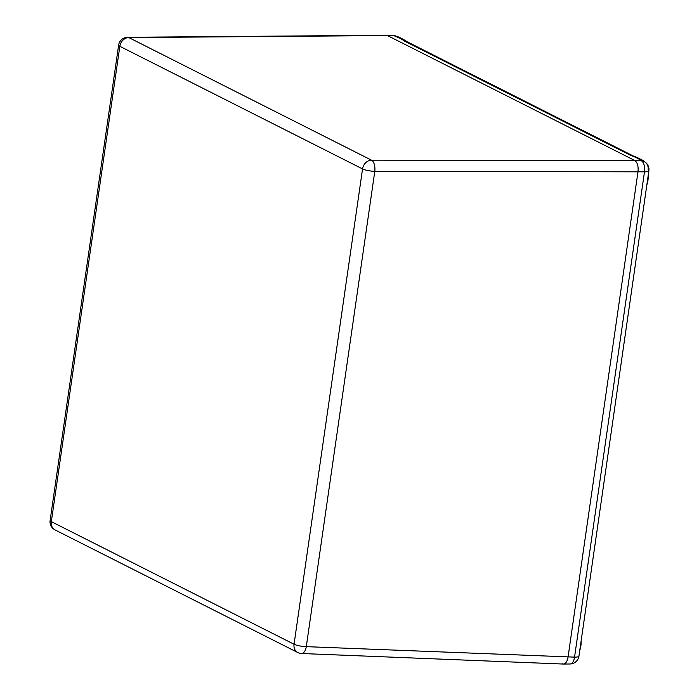 <?xml version="1.0" encoding="UTF-8"?>
<svg xmlns="http://www.w3.org/2000/svg" width="699" height="699" viewBox="0 0 699 699"><rect width="100%" height="100%" fill="white"/><g stroke="black" fill="none" stroke-linecap="round" stroke-linejoin="round"><path stroke-width="1.05" d="M127.594 37.292A9.148 4.797 -90.5 0 1 128.817 37.58L393.415 35.509A9.148 4.596 -87.7 0 0 392.366 35.221L127.594 37.292A9.148 9.148 0 0 0 118.629 45.138A9.148 1.896 8.2 0 0 119.835 46.317L362.554 168.922A9.148 7.619 -63.2 0 1 371.536 160.185L128.817 37.58A9.148 7.619 116.8 0 0 119.835 46.317L51.333 521.637A9.148 7.619 -63.2 0 0 55.064 529.929A9.148 9.148 0 0 1 50.127 520.458A9.148 1.896 8.2 0 0 51.333 521.637L294.052 644.242A9.148 1.896 8.2 0 0 306.293 646.654L374.786 171.334A9.148 4.535 -89.9 0 0 371.536 160.185L634.753 160.49L386.809 35.238L634.753 160.49C637.418 162.413 638.502 166.126 638.004 171.631C638.502 166.126 637.418 162.413 634.753 160.49L641.228 160.691A9.148 8.082 121.5 0 1 644.6 161.749L644.207 161.504A9.148 8.073 121.4 0 0 640.852 160.455L641.228 160.691A9.148 4.867 -88.2 0 1 644.478 171.832A9.148 1.896 8.2 0 0 648.873 170.844A9.148 9.148 0 0 0 644.6 161.749A9.148 8.082 121.5 0 1 648.104 169.909M563.42 664.05L569.965 663.989A9.148 9.148 0 0 0 578.938 656.151A9.148 1.896 -171.8 0 1 574.543 657.13L644.478 171.832L374.786 171.334A9.148 1.896 8.2 0 1 362.554 168.922L294.052 644.242A9.148 7.619 116.8 0 0 297.783 652.534A9.148 9.148 0 0 0 301.54 653.513L563.307 664.05C565.666 663.84 567.239 661.551 568.034 657.191L638.004 171.631L568.034 657.191C567.265 661.455 565.727 663.744 563.42 664.05L562.232 663.762M644.452 161.661A9.148 8.073 121.4 0 0 644.207 161.504C644.399 160.849 635.723 156.69 633.268 155.982L406.801 41.582A9.148 7.619 116.8 0 0 404.083 40.9L630.559 155.3A9.148 7.619 -63.2 0 1 633.268 155.982M392.366 35.221A9.148 9.148 0 0 1 395.625 35.955L396.202 36.208A9.148 7.069 -66.6 0 0 393.983 35.745L393.415 35.509A9.148 7.06 -66.7 0 1 395.617 35.955A9.148 7.06 -66.7 0 1 395.625 35.955A9.148 7.06 -66.7 0 1 395.887 36.077M579.777 650.315A13.727 7.051 -89.1 0 0 580.869 645.893A13.727 7.051 -89.1 0 0 581.114 641.035M646.846 184.894A13.727 7.051 -89.1 0 0 647.938 180.464A13.727 7.051 -89.1 0 0 648.183 175.615M301.54 653.513A9.148 4.596 -87.7 0 0 306.293 646.654L574.543 657.13A9.148 4.797 -90.5 0 1 569.965 663.989M393.983 35.745C398.718 37.51 402.082 39.223 404.083 40.9M630.559 155.3C635.374 157.065 638.807 158.787 640.852 160.455M50.127 520.458L118.629 45.138M297.783 652.534L55.064 529.929M406.801 41.582C408.391 42.237 398.972 36.663 396.202 36.208M578.938 656.151L648.873 170.844"/></g></svg>
